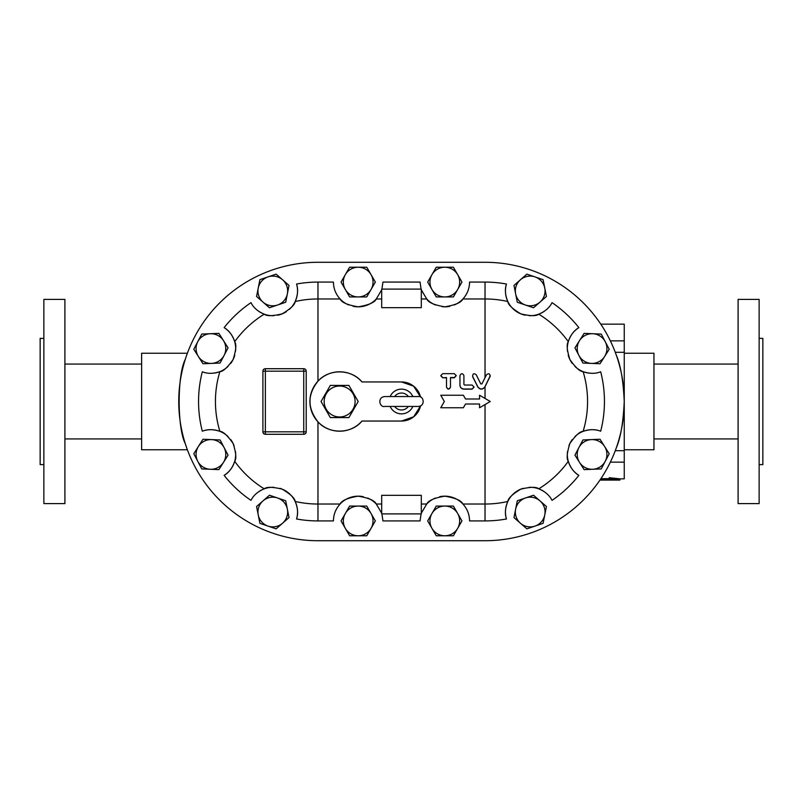 <?xml version="1.0" encoding="UTF-8"?>
<svg xmlns="http://www.w3.org/2000/svg" width="803" height="803" viewBox="0 0 803 803"><rect width="100%" height="100%" fill="white"/><g stroke="black" fill="none" stroke-linecap="round" stroke-linejoin="round"><path stroke-width="1.2" d="M64.902 401.5L64.902 299.409L43.864 299.409L43.864 503.591L64.902 503.591L64.902 401.5M43.864 464.616L40.15 464.616L40.15 338.384L43.864 338.384M185.282 359.353C177.132 375.061 177.132 427.939 185.282 443.647M485.032 540.72A139.22 139.22 0 0 0 624.252 401.5A139.22 139.22 0 0 0 485.032 262.28L317.968 262.28A139.22 139.22 0 0 0 178.748 401.5A139.22 139.22 0 0 0 317.968 540.72L485.032 540.72L317.968 540.72M738.098 401.5L738.098 299.409L759.136 299.409L759.136 503.591L738.098 503.591L738.098 401.5M759.136 464.616L762.85 464.616L762.85 338.384L759.136 338.384M485.032 398.439L485.032 386.725L490.061 376.456C490.011 373.636 488.826 373.064 486.518 374.73L481.91 383.924L480.806 383.924L476.199 374.73C473.89 373.064 472.706 373.636 472.656 376.456L477.805 386.795C480.174 389.696 482.543 389.696 484.912 386.795L490.262 375.744M490.061 376.748L490.262 375.894M485.032 386.725L484.912 386.966C482.543 389.836 480.174 389.836 477.805 386.966L472.656 376.748M463.913 375.593C462.588 373.094 461.273 373.094 459.948 375.593L459.948 385.038C460.189 387.447 461.504 388.772 463.913 389.013L472.074 389.013L474.061 387.036L472.074 385.038L464.525 385.038L463.913 384.426L463.913 375.593M474.051 387.126L472.074 389.154L463.913 389.154C461.504 388.913 460.189 387.608 459.948 385.229L459.948 375.894M442.744 377.54L440.767 375.613L442.744 373.656L454.257 373.656L456.234 375.573L454.257 377.54L450.483 377.54L450.483 387.026C449.168 389.585 447.843 389.585 446.518 387.026L446.518 377.54L442.744 377.822L440.777 375.764M456.234 375.724L454.257 377.822L450.483 377.822L450.483 387.187C449.168 389.726 447.843 389.726 446.518 387.187L446.518 377.822L442.744 377.822M440.767 407.753L444.34 401.5L440.767 395.247L463.371 395.247L465.519 399.001L479.552 399.001L479.552 395.247L490.272 401.5L479.552 407.753L479.552 403.999L465.519 403.999L463.371 407.753L440.767 407.753L444.34 401.5L440.767 395.247M479.552 407.683L479.552 403.999M479.552 399.001L479.552 395.317M600.072 479.903L609.216 479.903L609.216 478.869L619.926 480.084L599.951 480.084M609.216 478.869L609.216 477.715L619.926 478.839L619.926 480.084M600.895 478.678L609.216 478.678M421.304 307.659L421.304 289.1L381.696 289.1L381.696 307.659L421.304 307.659M421.083 289.1L420.059 282.084L382.941 282.084L381.917 289.1M381.696 289.813L376.286 298.967C374.73 302.45 368.697 305.07 358.188 306.826C347.669 305.07 341.636 302.45 340.091 298.967C335.744 294.169 333.526 288.548 333.436 282.084L317.968 282.084A119.416 119.416 0 0 0 296.558 284.021C298.294 289.301 297.843 295.133 295.173 301.526C294.902 304.688 290.566 308.804 282.164 313.863C272.618 316.141 266.646 316.241 264.227 314.174C257.853 311.474 253.437 307.629 250.978 302.641A119.416 119.416 0 0 0 224.137 327.634C228.935 330.434 232.458 335.112 234.697 341.676C236.584 344.226 236.062 350.178 233.111 359.533C227.46 367.553 223.053 371.588 219.881 371.638C213.307 373.837 207.455 373.877 202.316 371.769A119.416 119.416 0 0 0 202.316 431.231C207.455 429.123 213.307 429.163 219.881 431.362C223.053 431.412 227.46 435.447 233.111 443.467C236.062 452.822 236.584 458.774 234.697 461.323C232.458 467.888 228.935 472.565 224.137 475.366A119.416 119.416 0 0 0 250.978 500.359C253.437 495.371 257.853 491.526 264.227 488.826C266.646 486.759 272.618 486.859 282.164 489.137C290.566 494.196 294.902 498.312 295.173 501.474C297.843 507.867 298.294 513.699 296.558 518.979A119.416 119.416 0 0 0 317.968 520.916L317.968 421.826C307.328 408.175 307.328 394.634 317.968 381.174C328.999 368.467 351.453 368.918 361.982 381.947A29.701 29.701 0 0 0 319.092 380.04A29.701 29.701 0 0 0 319.092 422.96A29.701 29.701 0 0 0 361.982 421.053C351.453 434.082 328.999 434.533 317.968 421.826M317.968 381.174L317.968 298.967L340.091 298.967A24.752 24.752 0 0 0 348.743 304.959M353.059 306.294A24.752 24.752 0 0 0 376.286 298.967L381.696 298.967M435.377 304.959A24.752 24.752 0 0 1 426.714 298.967L421.304 289.813M485.032 377.671L485.032 282.084L469.564 282.084C469.474 288.548 467.256 294.169 462.909 298.967A24.752 24.752 0 0 1 454.257 304.959M449.941 306.294A24.752 24.752 0 0 1 442.222 306.696M485.032 282.084A119.416 119.416 0 0 1 506.442 284.021A24.752 24.752 0 0 0 525.262 315.208M544.384 311.233A24.752 24.752 0 0 1 529.197 315.679M421.304 298.967L426.714 298.967C428.27 302.45 434.303 305.07 444.812 306.826C455.331 305.07 461.364 302.45 462.909 298.967L485.032 298.967A102.533 102.533 0 0 1 507.827 301.526C508.098 304.688 512.434 308.804 520.836 313.863C530.381 316.141 536.354 316.241 538.773 314.174C545.147 311.474 549.563 307.629 552.022 302.641A119.416 119.416 0 0 1 578.863 327.634A24.752 24.752 0 0 0 567.48 351.323M589.272 373.154A24.752 24.752 0 0 1 574.948 366.429M572.318 363.468A24.752 24.752 0 0 1 568.233 355.217M538.773 314.174A102.533 102.533 0 0 1 568.303 341.676C566.416 344.226 566.938 350.178 569.889 359.533C575.54 367.553 579.947 371.588 583.119 371.638C589.693 373.837 595.545 373.877 600.684 371.769A119.416 119.416 0 0 1 600.684 431.231C595.545 429.123 589.693 429.163 583.119 431.362C579.947 431.412 575.54 435.447 569.889 443.467C566.938 452.822 566.416 458.774 568.303 461.323A102.533 102.533 0 0 1 538.773 488.826C545.147 491.526 549.563 495.371 552.022 500.359A119.416 119.416 0 0 0 578.863 475.366C574.065 472.565 570.542 467.888 568.303 461.323M598.215 430.458A24.752 24.752 0 0 0 574.948 436.571M572.318 439.532A24.752 24.752 0 0 0 568.956 445.615M567.48 451.677A24.752 24.752 0 0 0 578.863 475.366M544.384 491.767A24.752 24.752 0 0 0 529.197 487.321M523.044 488.354A24.752 24.752 0 0 0 506.442 518.979A119.416 119.416 0 0 1 485.032 520.916L469.564 520.916C469.474 514.452 467.256 508.831 462.909 504.033A24.752 24.752 0 0 0 439.683 496.706M435.377 498.041A24.752 24.752 0 0 0 426.714 504.033C428.27 500.55 434.303 497.93 444.812 496.174C455.331 497.93 461.364 500.55 462.909 504.033L485.032 504.033L485.032 404.561M421.083 513.9L420.059 520.916L382.941 520.916L381.917 513.9M317.968 520.916L333.436 520.916C333.526 514.452 335.744 508.831 340.091 504.033A24.752 24.752 0 0 1 363.317 496.706M367.623 498.041A24.752 24.752 0 0 1 376.286 504.033L381.696 513.187M258.616 491.767A24.752 24.752 0 0 1 273.803 487.321M279.956 488.354A24.752 24.752 0 0 1 296.558 518.979M204.785 430.458A24.752 24.752 0 0 1 228.052 436.571M230.682 439.532A24.752 24.752 0 0 1 234.044 445.615M235.52 451.677A24.752 24.752 0 0 1 224.137 475.366M213.728 373.154A24.752 24.752 0 0 0 228.052 366.429M230.682 363.468A24.752 24.752 0 0 0 234.767 355.217M235.52 351.323A24.752 24.752 0 0 0 224.137 327.634M258.616 311.233A24.752 24.752 0 0 0 273.803 315.679M277.738 315.208A24.752 24.752 0 0 0 286.259 311.725M289.401 309.306A24.752 24.752 0 0 0 296.558 284.021M381.696 513.9L381.696 495.341L421.304 495.341L421.304 513.9L381.696 513.9M401.5 381.947L413.686 386.203L420.541 397.053A19.553 19.553 0 0 0 401.5 381.947L361.982 381.947M420.541 405.947L413.686 416.797L401.5 421.053A19.553 19.553 0 0 0 420.541 405.947M295.173 501.474A102.533 102.533 0 0 0 317.968 504.033L340.091 504.033C341.636 500.55 347.679 497.93 358.188 496.174C368.697 497.93 374.73 500.55 376.286 504.033L381.696 504.033M421.304 513.187L426.714 504.033L421.304 504.033M408.356 396.552A8.452 8.452 0 0 0 394.644 396.552M394.644 406.448A8.452 8.452 0 0 0 408.356 406.448M412.842 406.448A12.376 12.376 0 0 1 390.158 406.448M390.158 396.552A12.376 12.376 0 0 1 412.842 396.552M330.334 385.41L348.914 385.41L358.198 401.5L348.914 417.59L330.334 417.59L321.049 401.5L330.334 385.41M324.161 401.5A15.468 15.468 0 0 0 347.358 414.9A15.468 15.468 0 0 0 347.358 388.1A15.468 15.468 0 0 0 324.161 401.5M600.032 363.749L591.47 363.398A14.845 14.845 0 0 0 604.619 356.502L600.032 363.749M605.231 341.666L609.206 349.265L604.619 356.502A14.845 14.845 0 0 0 592.684 333.727L601.246 334.078L605.231 341.666M582.908 363.046L578.923 355.458A14.845 14.845 0 0 0 591.47 363.398L582.908 363.046M579.525 340.623L584.112 333.375L592.684 333.727A14.845 14.845 0 0 0 578.923 355.458L574.938 347.86L579.525 340.623M546.431 296.478L539.987 302.129A14.845 14.845 0 0 0 544.765 288.066L546.431 296.478M534.979 276.894L543.099 279.655L544.765 288.066A14.845 14.845 0 0 0 520.414 279.785L526.868 274.134L534.979 276.894M533.533 307.77L525.413 305.01A14.845 14.845 0 0 0 539.987 302.129L533.533 307.77M515.636 293.838L513.97 285.426L520.414 279.785A14.845 14.845 0 0 0 525.413 305.01L517.303 302.249L515.636 293.838M461.956 282.084L457.67 289.502A14.845 14.845 0 0 0 457.67 274.656L461.956 282.084M444.812 267.228L453.384 267.228L457.67 274.656A14.845 14.845 0 0 0 431.954 274.656L436.24 267.228L444.812 267.228M453.384 296.929L444.812 296.929A14.845 14.845 0 0 0 457.67 289.502L453.384 296.929M431.954 289.502L427.668 282.084L431.954 274.656A14.845 14.845 0 0 0 444.812 296.929L436.24 296.929L431.954 289.502M582.908 439.954L591.47 439.602A14.845 14.845 0 0 0 578.923 447.542L582.908 439.954M579.525 462.377L574.938 455.14L578.923 447.542A14.845 14.845 0 0 0 592.684 469.273L584.112 469.625L579.525 462.377M600.032 439.251L604.619 446.498A14.845 14.845 0 0 0 591.47 439.602L600.032 439.251M605.231 461.334L601.246 468.922L592.684 469.273A14.845 14.845 0 0 0 604.619 446.498L609.206 453.735L605.231 461.334M533.533 495.23L539.987 500.871A14.845 14.845 0 0 0 525.413 497.99L533.533 495.23M515.636 509.162L517.303 500.751L525.413 497.99A14.845 14.845 0 0 0 520.414 523.215L513.97 517.574L515.636 509.162M546.431 506.522L544.765 514.934A14.845 14.845 0 0 0 539.987 500.871L546.431 506.522M534.979 526.106L526.868 528.866L520.414 523.215A14.845 14.845 0 0 0 544.765 514.934L543.099 523.345L534.979 526.106M453.384 506.071L457.67 513.498A14.845 14.845 0 0 0 444.812 506.071L453.384 506.071M431.954 513.498L436.24 506.071L444.812 506.071A14.845 14.845 0 0 0 431.954 528.344L427.668 520.916L431.954 513.498M461.956 520.916L457.67 528.344A14.845 14.845 0 0 0 457.67 513.498L461.956 520.916M444.812 535.772L436.24 535.772L431.954 528.344A14.845 14.845 0 0 0 457.67 528.344L453.384 535.772L444.812 535.772M220.092 363.046L211.53 363.398A14.845 14.845 0 0 0 224.077 355.458L220.092 363.046M223.475 340.623L228.062 347.86L224.077 355.458A14.845 14.845 0 0 0 210.316 333.727L218.888 333.375L223.475 340.623M202.968 363.749L198.381 356.502A14.845 14.845 0 0 0 211.53 363.398L202.968 363.749M197.769 341.666L201.754 334.078L210.316 333.727A14.845 14.845 0 0 0 198.381 356.502L193.794 349.265L197.769 341.666M269.467 307.77L263.013 302.129A14.845 14.845 0 0 0 277.587 305.01L269.467 307.77M287.364 293.838L285.697 302.249L277.587 305.01A14.845 14.845 0 0 0 282.586 279.785L289.03 285.426L287.364 293.838M256.569 296.478L258.235 288.066A14.845 14.845 0 0 0 263.013 302.129L256.569 296.478M268.021 276.894L276.132 274.134L282.586 279.785A14.845 14.845 0 0 0 258.235 288.066L259.901 279.655L268.021 276.894M349.616 296.929L345.33 289.502A14.845 14.845 0 0 0 358.188 296.929L349.616 296.929M371.046 289.502L366.76 296.929L358.188 296.929A14.845 14.845 0 0 0 371.046 274.656L375.332 282.084L371.046 289.502M341.044 282.084L345.33 274.656A14.845 14.845 0 0 0 345.33 289.502L341.044 282.084M358.188 267.228L366.76 267.228L371.046 274.656A14.845 14.845 0 0 0 345.33 274.656L349.616 267.228L358.188 267.228M202.968 439.251L211.53 439.602A14.845 14.845 0 0 0 198.381 446.498L202.968 439.251M197.769 461.334L193.794 453.735L198.381 446.498A14.845 14.845 0 0 0 210.316 469.273L201.754 468.922L197.769 461.334M220.092 439.954L224.077 447.542A14.845 14.845 0 0 0 211.53 439.602L220.092 439.954M223.475 462.377L218.888 469.625L210.316 469.273A14.845 14.845 0 0 0 224.077 447.542L228.062 455.14L223.475 462.377M256.569 506.522L263.013 500.871A14.845 14.845 0 0 0 258.235 514.934L256.569 506.522M268.021 526.106L259.901 523.345L258.235 514.934A14.845 14.845 0 0 0 282.586 523.215L276.132 528.866L268.021 526.106M269.467 495.23L277.587 497.99A14.845 14.845 0 0 0 263.013 500.871L269.467 495.23M287.364 509.162L289.03 517.574L282.586 523.215A14.845 14.845 0 0 0 277.587 497.99L285.697 500.751L287.364 509.162M341.044 520.916L345.33 513.498A14.845 14.845 0 0 0 345.33 528.344L341.044 520.916M358.188 535.772L349.616 535.772L345.33 528.344A14.845 14.845 0 0 0 371.046 528.344L366.76 535.772L358.188 535.772M349.616 506.071L358.188 506.071A14.845 14.845 0 0 0 345.33 513.498L349.616 506.071M371.046 513.498L375.332 520.916L371.046 528.344A14.845 14.845 0 0 0 358.188 506.071L366.76 506.071L371.046 513.498M303.735 368.707L303.735 371.177L306.214 371.177A2.479 2.479 0 0 0 303.735 368.707L265.371 368.707A2.479 2.479 0 0 0 262.902 371.177L265.371 371.177L265.371 368.707M306.214 431.823L303.735 431.823L303.735 434.293A2.479 2.479 0 0 0 306.214 431.823L306.214 371.177M262.902 431.823A2.479 2.479 0 0 0 265.371 434.293L265.371 431.823L262.902 431.823L262.902 371.177M265.371 434.293L303.735 434.293M361.982 421.053L401.5 421.053M507.827 301.526C505.157 295.133 504.706 289.301 506.442 284.021M568.303 341.676C570.542 335.112 574.065 330.434 578.863 327.634M506.442 518.979C504.706 513.699 505.157 507.867 507.827 501.474A102.533 102.533 0 0 1 485.032 504.033L485.032 520.916M507.827 501.474C508.098 498.312 512.434 494.196 520.836 489.137C530.381 486.859 536.354 486.759 538.773 488.826M317.968 282.084L317.968 298.967A102.533 102.533 0 0 0 295.173 301.526M264.227 314.174A102.533 102.533 0 0 0 234.697 341.676M234.697 461.323A102.533 102.533 0 0 0 264.227 488.826M317.968 262.28L485.032 262.28M616.302 447.853C620.609 437.926 623.258 422.478 624.252 401.5C623.258 380.522 620.609 365.074 616.302 355.147M600.785 324.161L624.252 324.161L624.252 450.714L615.259 450.714M624.252 450.714L624.252 478.839L619.926 478.839M624.252 352.286L615.259 352.286M187.38 353.24L141.629 353.24L141.629 449.76L187.38 449.76M624.252 353.24L653.953 353.24L653.953 449.76L624.252 449.76M265.371 371.177L303.735 371.177L303.735 431.823L265.371 431.823L265.371 371.177M583.119 371.638A102.533 102.533 0 0 1 583.119 431.362M219.881 371.638A102.533 102.533 0 0 0 219.881 431.362M624.252 462.137L610.35 462.137M624.252 340.863L610.35 340.863M141.629 364.07L64.902 364.07M141.629 438.93L64.902 438.93M738.098 364.07L653.953 364.07M738.098 438.93L653.953 438.93M385.109 406.448L418.363 406.448C425.831 405.846 423.542 395.457 418.363 396.552L384.637 396.552C376.918 397.385 379.799 407.763 384.637 406.448L385.109 406.448"/></g></svg>
